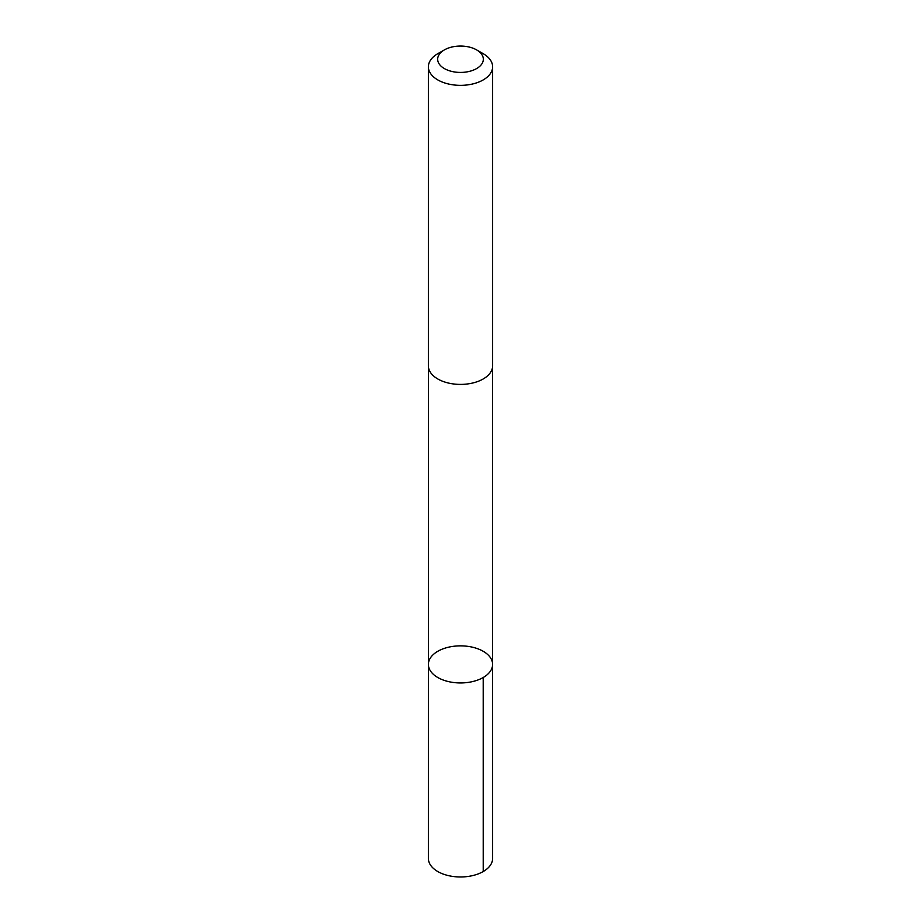 <?xml version="1.0" encoding="UTF-8"?>
<svg xmlns="http://www.w3.org/2000/svg" width="921" height="921" viewBox="0 0 921 921"><rect width="100%" height="100%" fill="white"/><g stroke="black" fill="none" stroke-linecap="round" stroke-linejoin="round"><path stroke-width="1.38" d="M445.902 647.889A32.108 18.535 180 0 1 492.608 664.398A32.108 18.535 180 0 1 460.5 682.945A32.108 18.535 180 0 1 428.392 664.398A32.108 18.535 180 0 1 445.902 647.889M428.38 858.43A32.12 18.547 0 0 0 475.098 874.95A32.12 18.547 0 0 0 492.62 858.43L492.608 664.398A32.108 18.535 180 0 1 460.5 682.945A32.108 18.535 180 0 1 428.392 664.398L428.38 858.43M444.348 49.918L437.786 53.694A32.12 18.547 0 0 0 428.38 66.807L428.38 365.856A32.12 18.547 0 0 0 475.098 382.376A32.12 18.547 0 0 0 492.62 365.856L492.62 66.807A32.12 18.547 0 0 0 483.214 53.694L476.652 49.918A22.841 13.193 0 0 0 444.348 49.918A22.841 13.193 0 0 0 442.022 66.991A22.841 13.193 0 0 0 470.884 70.986A22.841 13.193 0 0 0 476.652 49.918M428.38 66.807A32.12 18.547 0 0 0 475.098 83.327A32.12 18.547 0 0 0 492.62 66.807M483.203 677.511L483.214 871.542M428.392 366.316L428.392 664.398M492.608 366.316L492.608 664.398"/></g></svg>
